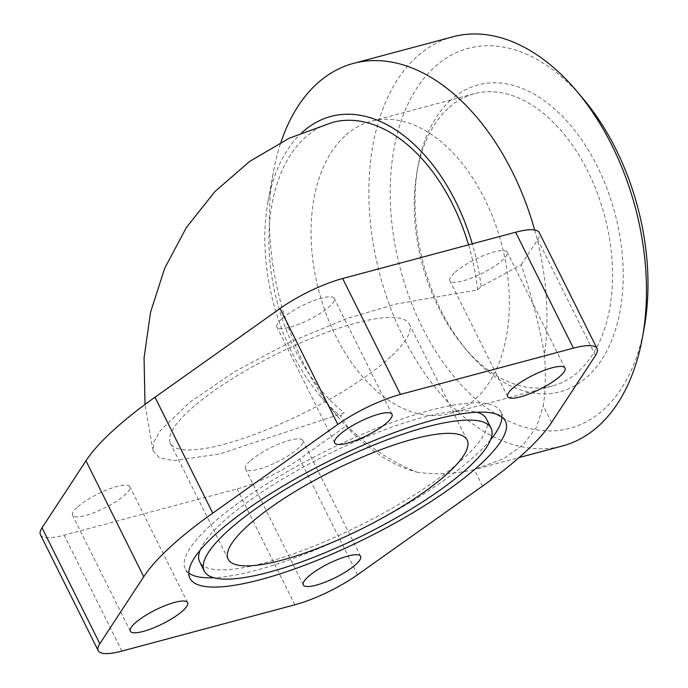 <?xml version="1.0" encoding="UTF-8"?>
<svg xmlns="http://www.w3.org/2000/svg" width="688" height="688" viewBox="0 0 688 688"><rect width="100%" height="100%" fill="white"/><g stroke="black" fill="none" stroke-linecap="round" stroke-linejoin="round"><path stroke-width="0.52" stroke-dasharray="3.44 2.58" d="M534.662 229.99A211.792 132.036 75 0 1 544.483 354.397C539.177 324.839 531.42 294.954 521.212 264.742L481.144 286.595L477.567 289.897L395.746 304.079L346.408 318.707L290.757 341.816L235.339 371.279L189.647 402.325L160.485 430.439L153.931 441.756L153.028 450.606L159.332 457.718L173.29 460.616L219.868 453.951L344.189 412.791L340.603 416.094L346.614 425.623C367.435 446.056 390.801 461.553 416.713 472.131A211.792 132.036 75 0 1 339.502 418.691A211.792 132.036 75 0 1 303.95 364.029A211.792 132.036 75 0 1 273.437 171.716A211.792 132.036 75 0 1 280.936 142.287M452.953 36.782A211.792 132.036 -105 0 0 416.008 57.525A211.792 132.036 -105 0 0 403.46 337.412A211.792 132.036 -105 0 0 562.406 445.987M481.144 286.595A166.41 103.742 -105 0 0 472.278 243.836M301.963 132.621A166.41 103.742 -105 0 0 301.869 132.707A166.41 103.742 -105 0 0 268.028 201.515A166.41 103.742 -105 0 0 319.937 395.566A166.41 103.742 -105 0 0 340.603 416.094M644.217 327.729A196.665 122.61 75 0 1 604.227 409.05A196.665 122.61 75 0 1 422.329 327.497A196.665 122.61 75 0 1 433.99 67.605A196.665 122.61 75 0 1 582.874 98.401M447.914 108.523A151.283 94.316 -105 0 0 417.152 171.08A151.283 94.316 -105 0 0 464.34 347.492A151.283 94.316 -105 0 0 552.481 386.002A151.283 94.316 -105 0 0 578.875 371.185A151.283 94.316 -105 0 0 597.218 192.786A151.283 94.316 -105 0 0 474.299 93.714A151.283 94.316 -105 0 0 447.914 108.523M344.722 136.129A151.283 94.316 -105 0 0 326.379 314.528A151.283 94.316 -105 0 0 449.29 413.6A151.283 94.316 -105 0 0 475.675 398.782A151.283 94.316 -105 0 0 494.018 220.392A151.283 94.316 -105 0 0 371.107 121.312A151.283 94.316 -105 0 0 344.722 136.129M450.356 100.431A158.842 99.029 -105 0 0 418.055 166.118A158.842 99.029 -105 0 0 467.599 351.344A158.842 99.029 -105 0 0 587.862 376.216A158.842 99.029 -105 0 0 597.27 166.298A158.842 99.029 -105 0 0 450.356 100.431M390.707 356.737A133.506 32.448 -26.5 0 1 262.61 431.376A133.506 32.448 -26.5 0 1 170.383 443.287A133.506 32.448 -26.5 0 1 189.019 410.684A133.506 32.448 -26.5 0 1 317.116 336.054A133.506 32.448 -26.5 0 1 409.343 324.143A133.506 32.448 -26.5 0 1 390.707 356.737M76.987 507.477A32.044 7.792 153.5 0 0 72.515 515.303A32.044 7.792 153.5 0 0 94.652 512.44A32.044 7.792 153.5 0 0 125.397 494.526A32.044 7.792 153.5 0 0 129.869 486.708A32.044 7.792 153.5 0 0 107.732 489.564A32.044 7.792 153.5 0 0 76.987 507.477M249.959 461.209A32.044 7.792 153.5 0 0 245.487 469.035A32.044 7.792 153.5 0 0 267.623 466.172A32.044 7.792 153.5 0 0 298.36 448.266A32.044 7.792 153.5 0 0 302.832 440.44A32.044 7.792 153.5 0 0 280.704 443.296A32.044 7.792 153.5 0 0 249.959 461.209M281.366 319.163A32.044 7.792 153.5 0 0 276.886 326.989A32.044 7.792 153.5 0 0 299.022 324.125A32.044 7.792 153.5 0 0 329.767 306.212A32.044 7.792 153.5 0 0 334.239 298.394A32.044 7.792 153.5 0 0 312.103 301.249A32.044 7.792 153.5 0 0 281.366 319.163M454.329 272.895A32.044 7.792 153.5 0 0 449.857 280.721A32.044 7.792 153.5 0 0 471.994 277.857A32.044 7.792 153.5 0 0 502.73 259.952A32.044 7.792 153.5 0 0 507.211 252.126A32.044 7.792 153.5 0 0 485.074 254.981A32.044 7.792 153.5 0 0 454.329 272.895M188.779 573.035A176.231 42.837 -26.5 0 1 185.304 568.976A176.231 42.837 -26.5 0 1 209.909 525.942A176.231 42.837 -26.5 0 1 378.993 427.429A176.231 42.837 -26.5 0 1 500.744 411.708A176.231 42.837 -26.5 0 1 501.896 416.919M490.578 439.735A176.231 42.837 -26.5 0 1 476.139 454.734A176.231 42.837 -26.5 0 1 213.813 577.722M486.399 418.854A160.209 38.941 -26.5 0 1 464.039 457.967A160.209 38.941 -26.5 0 1 310.322 547.536A160.209 38.941 -26.5 0 1 199.649 561.821M200.096 550.219A160.209 38.941 -26.5 0 1 222.009 522.708A160.209 38.941 -26.5 0 1 356.874 440.939A160.209 38.941 -26.5 0 1 476.861 412.224M40.437 534.757A58.747 14.276 153.5 0 0 64.104 535.178L237.068 488.919A58.747 14.276 153.5 0 0 299.693 458.905L346.614 425.623M521.212 264.742L537.698 239.605A58.747 14.276 153.5 0 0 539.289 232.664M477.567 289.897A160.209 99.88 -105 0 0 468.545 244.833M332.493 122.395A160.209 99.88 -105 0 0 269.085 248.944A160.209 99.88 -105 0 0 344.189 412.791M551.552 422.501L543.288 405.903C545.515 390.836 545.911 373.661 544.483 354.397M416.713 472.131C436.011 474.935 455.189 474.058 474.247 469.517L503.59 458.758L523.121 444.895L536.52 427.093L543.279 405.903M482.52 486.106L474.247 469.517M595.481 355.498L537.698 239.605M121.888 651.08L64.104 535.178M294.851 604.812L237.068 488.919M357.476 574.798L299.693 458.905M552.481 386.002L449.29 413.6M464.34 347.492L467.599 351.344M417.152 171.08L418.055 166.118M228.167 559.181L170.383 443.287M130.299 631.197L72.515 515.303M303.27 584.929L245.487 469.035M334.678 442.883L276.886 326.989M507.641 396.615L449.857 280.721M505.362 420.979L500.744 411.708M189.931 578.247L185.304 568.976M564.994 368.02L507.211 252.126M392.022 414.288L334.239 298.394M360.624 556.343L302.832 440.44M187.652 602.602L129.869 486.708M467.126 440.036L409.343 324.143M474.299 93.714L371.107 121.312M319.937 395.566L339.502 418.691M268.028 201.515L273.437 171.716M477.979 468.562L519.07 457.58M153.028 450.606L144.996 404.467"/><path stroke-width="1.03" d="M280.936 142.287A211.792 132.036 75 0 1 316.506 84.142A211.792 132.036 75 0 1 353.443 63.399A211.792 132.036 75 0 1 512.397 171.966A211.792 132.036 75 0 1 534.662 229.99M519.07 457.58L562.406 445.987A211.792 132.036 -105 0 0 599.351 425.244A211.792 132.036 -105 0 0 642.411 337.662A211.792 132.036 -105 0 0 611.899 145.349A211.792 132.036 -105 0 0 576.355 90.696A211.792 132.036 -105 0 0 452.953 36.782L353.443 63.399M472.278 243.836A166.41 103.742 -105 0 0 301.963 132.621M448.49 472.639A133.506 32.448 -26.5 0 1 320.393 547.27A133.506 32.448 -26.5 0 1 228.167 559.181A133.506 32.448 -26.5 0 1 246.803 526.587A133.506 32.448 -26.5 0 1 374.9 451.947A133.506 32.448 -26.5 0 1 467.126 440.036A133.506 32.448 -26.5 0 1 448.49 472.639M183.18 610.428A32.044 7.792 -26.5 0 1 152.435 628.342A32.044 7.792 -26.5 0 1 130.299 631.197A32.044 7.792 -26.5 0 1 134.779 623.371A32.044 7.792 -26.5 0 1 165.516 605.466A32.044 7.792 -26.5 0 1 187.652 602.602A32.044 7.792 -26.5 0 1 183.18 610.428M356.143 564.16A32.044 7.792 -26.5 0 1 325.407 582.074A32.044 7.792 -26.5 0 1 303.27 584.929A32.044 7.792 -26.5 0 1 307.742 577.112A32.044 7.792 -26.5 0 1 338.487 559.198A32.044 7.792 -26.5 0 1 360.624 556.343A32.044 7.792 -26.5 0 1 356.143 564.16M387.55 422.114A32.044 7.792 -26.5 0 1 356.805 440.028A32.044 7.792 -26.5 0 1 334.678 442.883A32.044 7.792 -26.5 0 1 339.15 435.057A32.044 7.792 -26.5 0 1 369.895 417.152A32.044 7.792 -26.5 0 1 392.022 414.288A32.044 7.792 -26.5 0 1 387.55 422.114M560.522 375.846A32.044 7.792 -26.5 0 1 529.777 393.76A32.044 7.792 -26.5 0 1 507.641 396.615A32.044 7.792 -26.5 0 1 512.113 388.797A32.044 7.792 -26.5 0 1 542.858 370.884A32.044 7.792 -26.5 0 1 564.994 368.02A32.044 7.792 -26.5 0 1 560.522 375.846M214.536 535.212A176.231 42.837 -26.5 0 1 383.62 436.699A176.231 42.837 -26.5 0 1 505.362 420.979A176.231 42.837 -26.5 0 1 480.757 464.004A176.231 42.837 -26.5 0 1 311.673 562.526A176.231 42.837 -26.5 0 1 189.931 578.247A176.231 42.837 -26.5 0 1 214.536 535.212M501.896 416.919A176.231 42.837 -26.5 0 1 490.578 439.735M204.267 571.1A160.209 38.941 153.5 0 0 314.949 556.807A160.209 38.941 153.5 0 0 468.657 467.238A160.209 38.941 153.5 0 0 491.026 428.125A160.209 38.941 153.5 0 0 380.352 442.418A160.209 38.941 153.5 0 0 226.636 531.979A160.209 38.941 153.5 0 0 204.267 571.1L199.649 561.821A160.209 38.941 -26.5 0 1 200.096 550.219M476.861 412.224A160.209 38.941 -26.5 0 1 486.399 418.854L491.026 428.125M213.813 577.722A176.231 42.837 -26.5 0 1 188.779 573.035M99.812 643.719L143.74 576.725A234.978 57.113 -26.5 0 1 212.773 513.119L337.817 424.419A58.747 14.276 -26.5 0 1 400.442 394.405L342.658 278.511A58.747 14.276 153.5 0 0 280.033 308.525L154.989 397.217A234.978 57.113 153.5 0 0 85.957 460.822L42.028 527.825A58.747 14.276 153.5 0 0 40.437 534.757L98.221 650.659A58.747 14.276 -26.5 0 1 99.812 643.719L42.028 527.825M400.442 394.405L573.414 348.145A58.747 14.276 -26.5 0 1 597.072 348.567A58.747 14.276 -26.5 0 1 595.481 355.498L551.552 422.501A234.978 57.113 -26.5 0 1 482.52 486.106L357.476 574.798A58.747 14.276 -26.5 0 1 294.851 604.812L121.888 651.08A58.747 14.276 -26.5 0 1 98.221 650.659M597.072 348.567L539.289 232.664A58.747 14.276 153.5 0 0 515.622 232.243L342.658 278.511M576.355 90.696L582.874 98.401A196.665 122.61 75 0 1 644.217 327.729L642.411 337.662M468.545 244.833A160.209 99.88 -105 0 0 332.493 122.395L289.252 138.185L249.606 161.465L214.905 191.599L186.328 227.608L164.724 268.225L150.595 312.103L144.059 357.915L144.996 404.467M143.74 576.725L85.957 460.822M212.773 513.119L154.989 397.217M573.414 348.145L515.622 232.243M337.817 424.419L280.033 308.525"/></g></svg>
